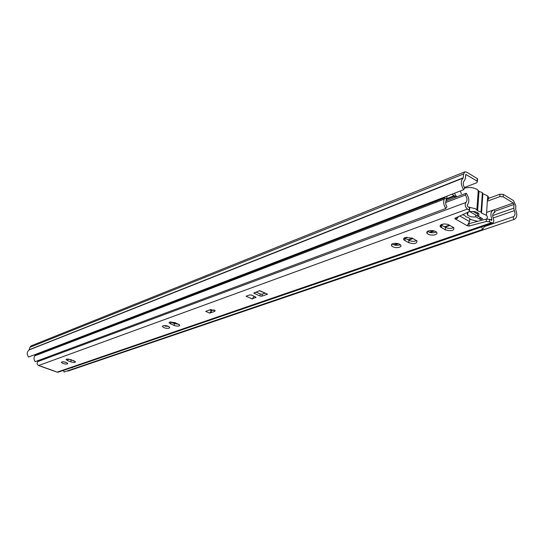 <?xml version="1.0" encoding="UTF-8"?>
<svg xmlns="http://www.w3.org/2000/svg" width="544" height="544" viewBox="0 0 544 544"><rect width="100%" height="100%" fill="white"/><g stroke="black" fill="none" stroke-linecap="round" stroke-linejoin="round"><path stroke-width="0.82" d="M487.533 198.764L499.977 194.194L503.336 194.426L513.482 200.586L515.8 205.53L515.698 209.726C517.487 214.581 517.045 217.784 514.359 219.327L67.64 370.79M464.413 187.517L476.816 182.723L477.414 181.295L465.888 174.495L465.222 178.915L464.379 180.669C462.733 182.444 462.849 184.878 464.726 187.972L463.685 189.693C460.707 184.776 460.523 180.921 463.134 178.112L463.604 173.971L464.862 171.836L466.582 172.101L477.285 178.602L477.51 179.989M503.336 194.426L503.186 196.853L513.346 203L514.026 204.462L513.815 208.155L514.325 210.644C515.454 213.71 515.175 215.73 513.482 216.702L513.128 216.777L513.815 219.436M503.186 196.853L499.82 196.622L499.977 194.194M487.37 201.171L499.82 196.622M463.685 189.693L28.608 357.034C26.595 354.273 26.778 351.9 29.158 349.921L29.893 347.31L31.117 345.862L464.8 171.863M513.128 216.777L485.071 226.392M68.286 370.967L67.708 371.117M479.087 216.689L478.604 216.41M469.486 211.432L478.271 216.526M473.083 211.466L477.829 214.227M477.748 221.34L470.642 219.558L468.622 217.654L465.882 216.825L464.739 215.417L462.482 214.73M464.644 188.095C469.227 187.054 473.355 187.476 477.027 189.366L479.033 191.372L477.639 210.773L475.612 208.808L468.323 206.978M461.244 193.814L460.476 190.924M479.033 191.372L482.399 192.685L482.895 193.684L487.723 195.969C489.11 197.452 489.015 198.866 487.431 200.206M486.642 218.974C487.716 217.777 487.635 216.56 486.404 215.308L481.535 213.051L482.895 193.684M478.904 193.168L478.088 192.787M467.86 212.228L468.255 212.459C467.044 213.085 466.874 214.016 467.745 215.24C470.349 216.852 473.015 217.369 475.742 216.791L480.44 219.511L482.623 218.742L477.924 216.016C479.176 215.383 479.352 214.445 478.448 213.187C475.823 211.589 473.151 211.086 470.438 211.67L469.696 211.242M477.639 210.773L481.032 212.078L481.535 213.051M477.924 216.016L477.319 212.425M475.646 215.009L475.742 216.791M480.44 219.511L479.815 217.117M435.302 234.722C436.982 234.056 437.396 233.192 436.54 232.138C434.391 230.547 431.684 230.146 428.42 230.942C426.775 231.608 426.367 232.465 427.196 233.498C429.318 235.096 432.024 235.504 435.302 234.722M427.618 231.316C429.828 232.771 432.46 233.118 435.513 232.349L436.349 231.955M441.837 224.373C440.096 225.087 439.681 225.984 440.579 227.066L445.264 229.84C451.282 231.452 454.152 230.738 453.873 227.684L447.855 224.359L444.441 223.931L441.837 224.373M440.939 224.808L445.468 227.44C448.412 228.704 451.166 228.738 453.716 227.542M399.582 247.268L400.976 246.262L400.717 244.977C398.643 243.365 395.991 242.93 392.768 243.678L391.394 244.684L391.646 245.949C393.693 247.568 396.338 248.01 399.582 247.268M392.183 243.936C394.373 245.337 396.916 245.684 399.813 244.963L400.425 244.691M405.137 237.551C403.607 238.17 403.226 238.966 403.974 239.945L408.762 242.706C414.392 244.249 417.126 243.63 416.956 240.856L412.209 238.102L405.137 237.551M404.464 237.857L408.986 240.38C411.74 241.55 414.317 241.624 416.704 240.611M169.136 328.202L169.721 327.338C168.144 325.876 165.934 325.346 163.098 325.74L162.52 326.597C164.084 328.059 166.287 328.59 169.136 328.202M169.735 322.068L169.136 322.959L174.046 325.455C177.568 326.482 179.479 326.346 179.785 325.054L174.896 322.572L169.735 322.068M170.374 321.919L174.386 323.619L178.894 324.265M67.354 363.95L67.742 363.453C66.361 362.195 64.382 361.685 61.819 361.93L61.431 362.42C62.812 363.678 64.784 364.188 67.354 363.95M66.484 359.142L66.089 359.645L67.708 360.726L70.795 361.855C73.61 362.658 75.194 362.644 75.548 361.808L70.849 359.604L66.484 359.142M67.782 358.999L74.208 360.842M469.751 218.96L469.554 221.592L467.174 225.692L468.969 226.066L486.227 221.49L486.397 219.028L489.539 219.348L489.376 221.809L486.227 221.49M469.574 210.351L469.445 207.631L469.186 211.609L455.104 218.171L454.913 218.763L455.518 219.055L455.607 217.94M469.254 210.113L467.432 209.059C465.106 206.883 464.624 204.694 465.97 202.484C467.514 200.505 467.289 198.036 465.31 195.085L445.631 202.538M58.296 372.164L57.093 372.15L38.57 365.534C36.842 364.378 36.625 363.052 37.924 361.556L38.454 361.08M489.539 219.348L491.647 220.429L491.837 219.3C490.219 214.588 490.722 211.494 493.347 210.011L494.319 209.875L494.87 212.534L494.265 212.616C492.606 213.547 492.286 215.506 493.306 218.477C494.102 220.803 493.85 222.333 492.538 223.06L489.376 221.809M211.541 309.747L211.045 312.678L209.753 313.126L205.714 311.399L210.501 309.624L215.118 310.685L214.656 311.406L211.045 312.678L211.364 310.753L213.894 309.869M252.178 298.921L256.027 297.235L251.586 295.1L249.662 294.93L246.092 296.201L252.178 298.921L254.259 296.303M267.56 294.209L259.706 290.646L253.817 293.1L259.978 296.018L261.902 296.188L267.56 294.209L259.468 290.727M468.812 223.693L486.397 219.028M469.445 207.631L467.622 206.57L467.262 204.952C469.696 201.81 469.35 197.907 466.208 193.236L465.31 195.085M469.764 207.869L469.683 208.944M63.172 361.801L66.368 362.481M163.785 325.591L168.803 326.529M255.891 292.006L260.284 293.998L262.215 294.168L264.935 293.209M211.364 310.76L209.753 313.126M466.208 193.236L446.053 200.906M494.87 212.534L493.666 212.956M55.128 371.348L40.752 366.2M456.749 217.403L457.286 218.43L455.518 219.055L467.174 225.692M458.497 216.587L457.286 218.43M212.765 310.27L210.99 309.509M436.227 202.001L434.602 200.879M440.123 199.634L441.266 198.315M451.785 194.269L454.267 195.718L454.934 197.526M454.396 193.263L456.572 196.901M482.467 226.515L481.698 226.896L482.474 229.5L64.335 371.919M481.698 226.896L71.325 367.758M63.016 370.539L63.634 370.607L64.015 372.014M485.2 225.576L482.474 229.5M447.154 196.051L445.631 202.558L445.91 204.809L446.916 206.931L445.767 208.488C443.707 205.17 443.217 202.055 444.292 199.138L445.216 196.792M444.292 199.138L34.734 355.878C33.612 357.816 33.762 359.747 35.19 361.665L445.767 208.488M34.734 355.878L35.686 354.314M47.369 357.122L46.213 358.19L44.703 358.122M72.311 367.71L71.203 367.73M36.734 361.094L38.474 361.066M70.768 360.101L71.495 359.842L70.788 360.108M466.392 174.576L465.555 174.91M513.346 203L493.959 209.889M477.108 181.064L477.285 178.602M463.134 178.112L29.158 349.921M463.304 177.759L29.328 349.683M463.604 173.971L29.893 347.31M514.325 210.644L493.129 218.022M513.815 208.155L492.701 215.553M514.026 204.462L494.618 211.324M479.747 218.049L480.794 217.682M441.633 225.298L441.429 227.698M405.198 238.347L404.96 240.679M171.027 322.232L170.68 324.074M68.068 359.115L67.708 360.726M467.432 209.059L38.57 365.534M491.137 222.829L57.093 372.15M211.378 310.678L209.637 309.93M468.969 226.066L469.146 223.638M465.97 202.484L37.924 361.556M491.837 219.3L490.348 219.817M469.554 221.592L459.775 215.995M71.155 360.244L70.795 361.855M174.386 323.619L174.046 325.455M408.986 240.38L408.762 242.706M445.468 227.44L445.264 229.84M214.832 310.366L214.656 311.406M262.215 294.168L261.902 296.188M260.284 293.998L259.978 296.018M254.429 292.529L254.286 293.447M255.857 297.058L255.762 297.663M253.994 296.235L251.117 294.943M449.466 225.066L444.428 226.862M433.527 230.738L429.318 232.234M427.251 232.968L426.904 233.09M412.454 238.231L407.966 239.829M397.623 243.508L393.897 244.834M175.114 322.66L173.482 323.245M166.471 325.734L165.24 326.169M454.267 195.718L447.005 198.499M456.43 196.282L454.662 196.316L446.76 199.328M446.61 199.696L444.917 197.792L35.36 354.974M514.359 219.327L68.184 371.001M477.414 181.295L477.591 178.833M478.271 190.312L476.864 209.739M487.723 195.969L486.404 215.308M482.399 192.685L481.032 212.078M467.745 215.24L467.745 212.84M440.762 224.93L440.579 227.066M404.165 238.061L403.974 239.945M169.252 322.347L169.136 322.959M454.954 218.26L454.913 218.763M492.538 223.06L58.249 372.178M493.231 210.052L486.601 212.405M450.051 225.393L445.012 227.181M434.384 230.955L430.12 232.472M413.032 238.544L408.537 240.135M398.453 243.719L394.679 245.058M175.624 322.871L173.985 323.449M167.13 325.89L165.872 326.332M162.629 326.012L162.52 326.597M391.83 244.168L391.646 245.949M427.387 231.479L427.196 233.498M443.836 223.965L441.102 224.944M407.014 237.17L404.661 238.014M170.925 321.871L170.537 322.007M482.718 229.432L64.233 371.953M38.311 361.128L46.213 358.19"/></g></svg>
